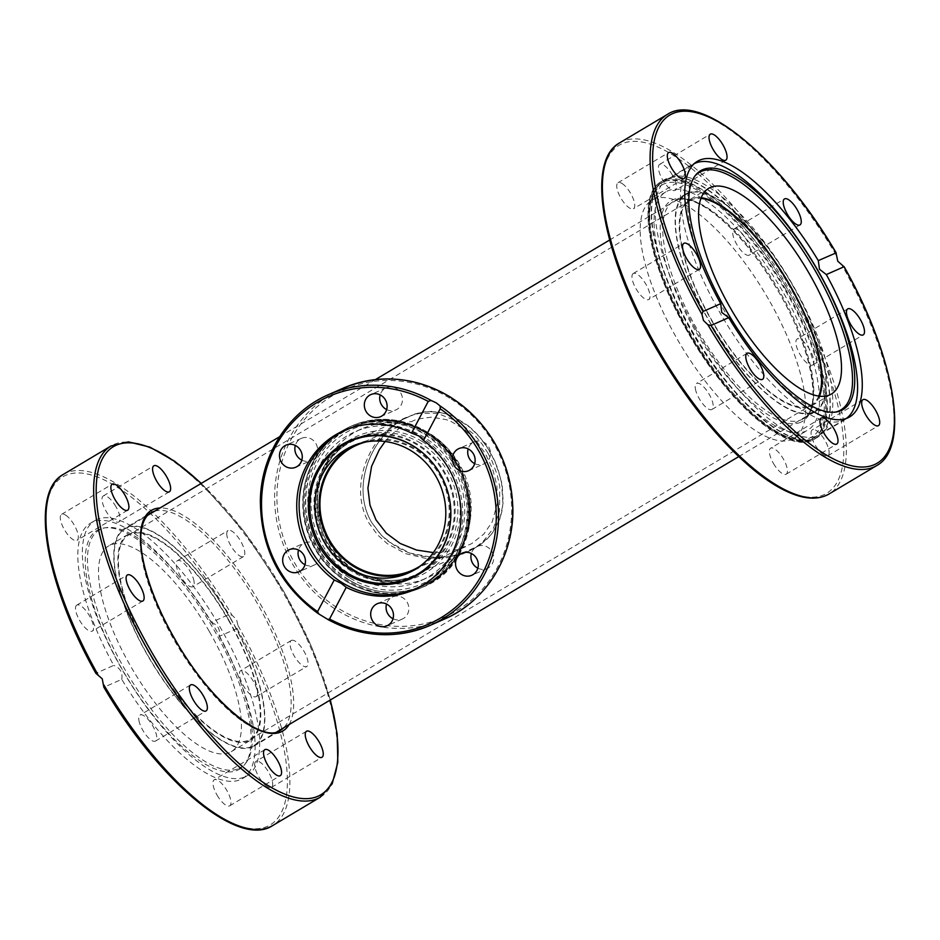 <?xml version="1.0" encoding="UTF-8"?>
<svg xmlns="http://www.w3.org/2000/svg" width="940" height="940" viewBox="0 0 940 940"><rect width="100%" height="100%" fill="white"/><g stroke="black" fill="none" stroke-linecap="round" stroke-linejoin="round"><path stroke-width="0.7" stroke-dasharray="4.7 3.53" d="M792.091 284.456A126.066 44.979 -120.8 0 1 815.215 411.027A126.066 44.979 -120.8 0 1 709.265 321.01A126.066 44.979 -120.8 0 1 686.141 194.439A126.066 44.979 -120.8 0 1 792.091 284.456M487.848 452.963L492.102 461.211L497.107 474.524L499.774 486.45L499.516 511.337L493.3 528.491L483.254 541.264L477.074 546.269L469.377 550.875L461.834 554.154L448.345 557.678L425.256 558.301L405.704 553.672L387.257 543.673L377.41 534.719L369.326 523.592C348.634 488.683 367.07 439.944 399.653 420.862L411.673 415.315L419.957 413.259L437.429 413.377L458.697 421.766L474.63 435.02L482.208 444.232L487.848 452.963M147.909 655.544A126.066 44.979 59.2 0 0 253.859 745.561A126.066 44.979 59.2 0 0 230.735 618.99A126.066 44.979 59.2 0 0 124.785 528.973A126.066 44.979 59.2 0 0 147.909 655.544M228.373 620.036A118.863 42.406 -120.8 0 1 250.169 739.369A118.863 42.406 -120.8 0 1 150.282 654.499A118.863 42.406 -120.8 0 1 128.475 535.154A118.863 42.406 -120.8 0 1 228.373 620.036M371.7 522.546L380.559 534.496L387.868 541.217L409.723 553.072L433.117 557.514L451.341 556.398L461.293 554.024L470.916 550.276L480.293 544.777L487.085 539.102L492.654 532.674L499.88 518.856L502.971 504.31L501.502 481.304L494.91 461.129L485.815 444.937L478.213 435.232L471.293 428.311L452.575 416.021L438.04 411.826L423.693 411.861L414.411 414.082L402.626 419.546C369.984 438.78 350.949 487.343 371.7 522.546L381.934 535.918L396.48 547.057L408.43 552.614L415.233 554.764L422.413 556.339L441.941 557.467L460.106 554.377L469.847 550.769L481.115 544.189L491.456 534.237L499.739 519.268L502.042 510.843L503.159 501.819L502.183 485.005L497.707 468.014L490.21 451.917L480.751 438.204L468.649 426.043L454.948 417.137L447.299 414L431.401 411.332L416.82 413.341L402.626 419.546C370.078 438.569 350.926 487.531 371.7 522.546M818.728 396.104A118.863 42.406 -120.8 0 1 811.525 404.846A118.863 42.406 -120.8 0 1 711.627 319.964A118.863 42.406 -120.8 0 1 689.831 200.631A118.863 42.406 -120.8 0 1 700.946 198.446M325.322 543.014A73.837 68.914 66.2 0 1 354.756 440.155A73.837 68.914 66.2 0 1 443.833 472.385A73.837 68.914 66.2 0 1 414.387 575.256A73.837 68.914 66.2 0 1 325.322 543.014M420.403 565.904A68.432 63.873 -113.8 0 0 439.497 474.97A68.432 63.873 -113.8 0 0 365.719 442.012M385.095 441.506L390.511 435.443L401.779 426.196L416.69 419.181L431.683 417.125L446.277 419.675L451.529 421.707L464.689 429.697L476.345 440.93L485.346 453.585L492.619 468.931L496.849 485.157L497.424 503.206L492.196 521.935L483.806 534.073L471.786 543.59L458.121 549.512L440.449 552.556L433.363 552.591M846.106 418.57A148.403 52.946 -120.8 0 1 845.013 419.264A148.403 52.946 -120.8 0 1 842.957 420.333A148.403 52.946 -120.8 0 1 720.298 313.302A148.403 52.946 -120.8 0 1 693.074 164.312A148.403 52.946 -120.8 0 1 694.202 163.689M694.731 176.274A138.25 49.315 59.2 0 0 694.073 177.096A138.25 49.315 59.2 0 0 724.634 311.234A138.25 49.315 59.2 0 0 834.238 412.308A138.25 49.315 59.2 0 0 835.272 412.108M819.504 396.198A119.768 42.723 -120.8 0 1 811.984 405.61A119.768 42.723 -120.8 0 1 810.327 406.468A119.768 42.723 -120.8 0 1 712.649 322.361A119.768 42.723 -120.8 0 1 689.361 199.856A119.768 42.723 -120.8 0 1 691.029 198.998A119.768 42.723 -120.8 0 1 701.216 197.729M687.622 193.064A126.606 45.167 -120.8 0 1 790.881 281.988A126.606 45.167 -120.8 0 1 815.497 411.497A126.606 45.167 -120.8 0 1 813.735 412.402A126.606 45.167 -120.8 0 1 710.476 323.478A126.606 45.167 -120.8 0 1 685.859 193.969A126.606 45.167 -120.8 0 1 687.622 193.064M782.35 290.895A138.673 49.468 59.2 0 0 665.79 191.889A138.673 49.468 59.2 0 0 691.252 331.103A138.673 49.468 59.2 0 0 807.812 430.12A138.673 49.468 59.2 0 0 782.35 290.895M768.485 299.167A138.673 49.468 59.2 0 0 651.914 200.161A138.673 49.468 59.2 0 0 677.376 339.375A138.673 49.468 59.2 0 0 793.936 438.381A138.673 49.468 59.2 0 0 768.485 299.167M785.699 289.414A148.755 53.063 59.2 0 0 660.667 183.206A148.755 53.063 59.2 0 0 687.974 332.548A148.755 53.063 59.2 0 0 813.018 438.757A148.755 53.063 59.2 0 0 785.699 289.414M785.664 289.438A148.755 53.063 59.2 0 0 660.632 183.23A148.755 53.063 59.2 0 0 687.939 332.572A148.755 53.063 59.2 0 0 812.971 438.78A148.755 53.063 59.2 0 0 785.664 289.438M672.417 175.134A15.134 5.393 59.2 0 0 659.704 164.336A15.134 5.393 59.2 0 0 662.477 179.528A15.134 5.393 59.2 0 0 675.202 190.326A15.134 5.393 59.2 0 0 672.417 175.134M750.496 249.793A15.134 5.393 59.2 0 0 743.164 234.788A15.134 5.393 59.2 0 0 733.905 229.078A15.134 5.393 59.2 0 0 732.812 234.354A15.134 5.393 59.2 0 0 740.133 249.359A15.134 5.393 59.2 0 0 749.391 255.069A15.134 5.393 59.2 0 0 750.496 249.793M812.418 365.143A15.134 5.393 59.2 0 0 812.63 365.026A15.134 5.393 59.2 0 0 809.681 349.551A15.134 5.393 59.2 0 0 797.343 338.929A15.134 5.393 59.2 0 0 797.132 339.035A15.134 5.393 59.2 0 0 800.081 354.509A15.134 5.393 59.2 0 0 812.418 365.143M821.924 453.62A15.134 5.393 59.2 0 0 827.846 455.794A15.134 5.393 59.2 0 0 827.47 445.513A15.134 5.393 59.2 0 0 818.293 431.989A15.134 5.393 59.2 0 0 812.36 429.803A15.134 5.393 59.2 0 0 812.748 440.096A15.134 5.393 59.2 0 0 821.924 453.62M773.432 463.408A15.134 5.393 59.2 0 0 786.145 474.207A15.134 5.393 59.2 0 0 783.373 459.014A15.134 5.393 59.2 0 0 770.659 448.216A15.134 5.393 59.2 0 0 773.432 463.408M695.365 388.761A15.134 5.393 59.2 0 0 702.685 403.754A15.134 5.393 59.2 0 0 711.944 409.464A15.134 5.393 59.2 0 0 713.049 404.188A15.134 5.393 59.2 0 0 705.717 389.184A15.134 5.393 59.2 0 0 696.458 383.473A15.134 5.393 59.2 0 0 695.365 388.761M633.442 273.399A15.134 5.393 59.2 0 0 633.231 273.517A15.134 5.393 59.2 0 0 636.168 288.991A15.134 5.393 59.2 0 0 648.506 299.613A15.134 5.393 59.2 0 0 648.718 299.507A15.134 5.393 59.2 0 0 645.78 284.033A15.134 5.393 59.2 0 0 633.442 273.399M623.937 184.922A15.134 5.393 59.2 0 0 618.003 182.748A15.134 5.393 59.2 0 0 618.391 193.029A15.134 5.393 59.2 0 0 627.567 206.553A15.134 5.393 59.2 0 0 633.49 208.739A15.134 5.393 59.2 0 0 633.114 198.446A15.134 5.393 59.2 0 0 623.937 184.922M695.165 328.26A148.755 53.063 -120.8 0 1 667.87 178.905A148.755 53.063 -120.8 0 1 669.938 177.848A148.755 53.063 -120.8 0 1 672.934 176.802A148.755 53.063 -120.8 0 1 792.89 285.125A148.755 53.063 -120.8 0 1 824.451 431.037A148.755 53.063 -120.8 0 1 820.185 434.48A148.755 53.063 -120.8 0 1 818.117 435.549A148.755 53.063 -120.8 0 1 695.165 328.26M356.413 426.337A86.633 80.852 66.2 0 1 419.569 435.913A86.633 80.852 66.2 0 1 453.068 553.578A86.633 80.852 66.2 0 1 425.714 583.341M450.413 505.227A74.671 69.689 -113.8 0 0 450.401 505.086A74.671 69.689 -113.8 0 0 430.873 460.835A74.671 69.689 -113.8 0 0 430.779 460.729M354.462 445.255A69.337 64.719 66.2 0 1 356.577 444.268A69.337 64.719 66.2 0 1 415.492 448.956A69.337 64.719 66.2 0 1 450.048 512.911A69.337 64.719 66.2 0 1 412.566 571.132A69.337 64.719 66.2 0 1 410.428 572.037M351.243 571.027A74.742 69.76 66.2 0 1 314.007 502.089A74.742 69.76 66.2 0 1 354.392 439.332A74.742 69.76 66.2 0 1 417.901 444.373A74.742 69.76 66.2 0 1 455.148 513.322A74.742 69.76 66.2 0 1 414.752 576.079A74.742 69.76 66.2 0 1 351.243 571.027M351.584 575.21A81.404 75.975 -113.8 0 0 420.756 580.72A81.404 75.975 -113.8 0 0 464.748 512.359A81.404 75.975 -113.8 0 0 424.187 437.276A81.404 75.975 -113.8 0 0 355.014 431.765A81.404 75.975 -113.8 0 0 311.022 500.127A81.404 75.975 -113.8 0 0 351.584 575.21M357.976 572.389A81.404 75.975 -113.8 0 0 427.148 577.9A81.404 75.975 -113.8 0 0 471.14 509.539A81.404 75.975 -113.8 0 0 430.579 434.456A81.404 75.975 -113.8 0 0 361.406 428.946A81.404 75.975 -113.8 0 0 317.414 497.307A81.404 75.975 -113.8 0 0 357.976 572.389M349.081 579.945A86.985 81.181 -113.8 0 0 416.103 588.475A86.985 81.181 -113.8 0 1 349.093 579.945A86.985 81.181 -113.8 0 1 305.723 503.629A86.985 81.181 -113.8 0 1 346.143 429.98A86.985 81.181 -113.8 0 0 305.747 503.617A86.985 81.181 -113.8 0 0 349.093 579.945M418.441 587.664A86.985 81.181 -113.8 0 0 423 585.832A86.985 81.181 -113.8 0 0 470.012 512.782A86.985 81.181 -113.8 0 0 426.666 432.553A86.985 81.181 -113.8 0 0 352.747 426.666A86.985 81.181 -113.8 0 0 348.329 428.793A86.985 81.181 -113.8 0 1 352.759 426.666L352.747 426.666A86.985 81.181 -113.8 0 1 426.678 432.541A86.985 81.181 -113.8 0 1 470.024 512.77A86.985 81.181 -113.8 0 1 423.012 585.82A86.985 81.181 -113.8 0 1 418.453 587.664M477.849 568.183A12.067 11.257 -113.8 0 0 487.167 568.489A12.067 11.257 -113.8 0 0 493.688 558.348A12.067 11.257 -113.8 0 0 487.672 547.221A12.067 11.257 -113.8 0 0 477.426 546.41A12.067 11.257 -113.8 0 0 471.363 553.495M393.014 618.743A12.067 11.257 -113.8 0 0 402.332 619.037A12.067 11.257 -113.8 0 0 408.853 608.227A12.067 11.257 -113.8 0 0 392.579 596.959A12.067 11.257 -113.8 0 0 386.528 604.056M304.983 564.717A12.067 11.257 -113.8 0 0 314.312 565.022A12.067 11.257 -113.8 0 0 315.452 564.435A12.067 11.257 -113.8 0 0 319.447 548.807A12.067 11.257 -113.8 0 0 304.56 542.944A12.067 11.257 -113.8 0 0 303.432 543.532A12.067 11.257 -113.8 0 0 298.509 550.029M301.811 460.142A12.067 11.257 -113.8 0 0 311.128 460.436A12.067 11.257 -113.8 0 0 317.649 450.307A12.067 11.257 -113.8 0 0 311.634 439.18A12.067 11.257 -113.8 0 0 301.387 438.357A12.067 11.257 -113.8 0 0 295.325 445.443M386.646 409.582A12.067 11.257 -113.8 0 0 395.963 409.875A12.067 11.257 -113.8 0 0 402.485 399.065A12.067 11.257 -113.8 0 0 386.223 387.797A12.067 11.257 -113.8 0 0 380.16 394.894M474.665 463.608A12.067 11.257 -113.8 0 0 483.983 463.902A12.067 11.257 -113.8 0 0 485.122 463.314A12.067 11.257 -113.8 0 0 489.129 447.698A12.067 11.257 -113.8 0 0 474.242 441.823A12.067 11.257 -113.8 0 0 473.102 442.411A12.067 11.257 -113.8 0 0 468.179 448.909M346.813 429.369A86.985 81.181 66.2 0 1 349.809 427.97A86.985 81.181 66.2 0 1 423.717 433.845A86.985 81.181 66.2 0 1 457.357 552.003A86.985 81.181 66.2 0 1 420.051 587.124A86.985 81.181 66.2 0 1 417.007 588.393M412.155 590.097A86.985 81.181 66.2 0 1 358.399 587.488A86.985 81.181 66.2 0 1 346.132 581.249A86.985 81.181 66.2 0 1 307.991 473.278A86.985 81.181 66.2 0 1 312.503 463.091A86.985 81.181 66.2 0 1 342.289 431.801M211.206 622.386C217.786 624.724 220.465 629.377 219.232 636.345L236.998 628.496L238.02 625.57L236.528 619.519L232.074 615.218L228.972 614.548L211.206 622.386A148.579 53.004 59.2 0 0 92.484 522.182A148.579 53.004 59.2 0 0 90.428 523.239A148.579 53.004 59.2 0 0 113.74 665.402L95.974 673.252A202.605 72.274 59.2 0 1 65.577 475.382A202.605 72.274 59.2 0 1 228.972 614.548M237.468 770.271A139.038 49.597 59.2 0 0 244.635 764.584A139.038 49.597 59.2 0 0 210.83 624.454A139.038 49.597 59.2 0 0 103.659 528.033A139.038 49.597 59.2 0 0 98.97 529.408A139.038 49.597 59.2 0 0 122.552 669.997A139.038 49.597 59.2 0 0 237.468 770.271M238.819 768.556A138.25 49.315 59.2 0 0 245.928 762.904A138.25 49.315 59.2 0 0 212.322 623.561A138.25 49.315 59.2 0 0 105.762 527.692A138.25 49.315 59.2 0 0 101.097 529.056A138.25 49.315 59.2 0 0 124.538 668.845A138.25 49.315 59.2 0 0 238.819 768.556M97.008 519.479A148.579 53.004 59.2 0 0 94.952 520.548A148.579 53.004 59.2 0 0 123.833 672.523A148.579 53.004 59.2 0 0 245.011 776.875A148.579 53.004 59.2 0 0 247.067 775.817A148.579 53.004 59.2 0 0 218.186 623.831A148.579 53.004 59.2 0 0 97.008 519.479M216.999 795.005A15.134 5.393 59.2 0 0 229.713 805.803A15.134 5.393 59.2 0 0 226.928 790.622A15.134 5.393 59.2 0 0 214.214 779.824A15.134 5.393 59.2 0 0 216.999 795.005M265.48 785.229A15.134 5.393 59.2 0 0 271.413 787.403A15.134 5.393 59.2 0 0 271.026 777.11A15.134 5.393 59.2 0 0 261.849 763.597A15.134 5.393 59.2 0 0 255.915 761.412A15.134 5.393 59.2 0 0 256.303 771.705A15.134 5.393 59.2 0 0 265.48 785.229M138.92 720.357A15.134 5.393 59.2 0 0 146.252 735.362A15.134 5.393 59.2 0 0 155.511 741.073A15.134 5.393 59.2 0 0 156.604 735.785A15.134 5.393 59.2 0 0 149.284 720.792A15.134 5.393 59.2 0 0 140.025 715.082A15.134 5.393 59.2 0 0 138.92 720.357M76.998 605.008A15.134 5.393 59.2 0 0 76.786 605.113A15.134 5.393 59.2 0 0 79.736 620.588A15.134 5.393 59.2 0 0 92.073 631.21A15.134 5.393 59.2 0 0 92.273 631.104A15.134 5.393 59.2 0 0 89.335 615.63A15.134 5.393 59.2 0 0 76.998 605.008M67.492 516.53A15.134 5.393 59.2 0 0 61.57 514.345A15.134 5.393 59.2 0 0 61.946 524.638A15.134 5.393 59.2 0 0 71.123 538.162A15.134 5.393 59.2 0 0 77.056 540.336A15.134 5.393 59.2 0 0 76.669 530.043A15.134 5.393 59.2 0 0 67.492 516.53M115.984 506.742A15.134 5.393 59.2 0 0 103.271 495.944A15.134 5.393 59.2 0 0 106.044 511.125A15.134 5.393 59.2 0 0 118.757 521.935A15.134 5.393 59.2 0 0 115.984 506.742M194.051 581.39A15.134 5.393 59.2 0 0 186.719 566.397A15.134 5.393 59.2 0 0 177.46 560.687A15.134 5.393 59.2 0 0 176.368 565.962A15.134 5.393 59.2 0 0 183.7 580.967A15.134 5.393 59.2 0 0 192.959 586.678A15.134 5.393 59.2 0 0 194.051 581.39M226.951 535.812A15.134 5.393 -120.8 0 1 228.056 530.536A15.134 5.393 -120.8 0 1 237.315 536.246A15.134 5.393 -120.8 0 1 244.635 551.251A15.134 5.393 -120.8 0 1 243.542 556.527A15.134 5.393 -120.8 0 1 234.283 550.817A15.134 5.393 -120.8 0 1 226.951 535.812M255.974 696.74A15.134 5.393 59.2 0 0 256.185 696.634A15.134 5.393 59.2 0 0 253.248 681.159A15.134 5.393 59.2 0 0 240.91 670.537A15.134 5.393 59.2 0 0 240.699 670.643A15.134 5.393 59.2 0 0 243.636 686.118A15.134 5.393 59.2 0 0 255.974 696.74M291.494 640.387A15.134 5.393 -120.8 0 1 303.832 651.009A15.134 5.393 -120.8 0 1 306.769 666.484A15.134 5.393 -120.8 0 1 306.558 666.601A15.134 5.393 -120.8 0 1 294.22 655.967A15.134 5.393 -120.8 0 1 291.283 640.493A15.134 5.393 -120.8 0 1 291.494 640.387M236.998 628.496A202.605 72.274 59.2 0 1 267.407 826.366A202.605 72.274 59.2 0 1 103.999 687.199L121.765 679.361A148.579 53.004 59.2 0 0 240.487 779.577A148.579 53.004 59.2 0 0 242.555 778.508A148.579 53.004 59.2 0 0 219.232 636.345M228.667 619.907A119.768 42.723 59.2 0 0 128.016 534.39A119.768 42.723 59.2 0 0 149.977 654.628A119.768 42.723 59.2 0 0 250.639 740.144A119.768 42.723 59.2 0 0 228.667 619.907M209.303 631.445A119.768 42.723 59.2 0 0 108.641 545.928A119.768 42.723 59.2 0 0 130.613 666.166A119.768 42.723 59.2 0 0 231.263 751.695A119.768 42.723 59.2 0 0 209.303 631.445M230.911 618.908A126.606 45.167 59.2 0 0 124.515 528.503A126.606 45.167 59.2 0 0 147.733 655.627A126.606 45.167 59.2 0 0 254.141 746.031A126.606 45.167 59.2 0 0 230.911 618.908M121.765 679.361C122.811 672.476 120.132 667.823 113.74 665.402M399.653 420.862L402.626 419.546M664.333 181.596A148.403 52.946 -120.8 0 1 785.37 285.83A148.403 52.946 -120.8 0 1 814.216 437.617A148.403 52.946 -120.8 0 1 812.16 438.686A148.403 52.946 -120.8 0 1 691.123 334.452A148.403 52.946 -120.8 0 1 662.277 182.666A148.403 52.946 -120.8 0 1 664.333 181.596M663.781 184.017A146.605 52.299 59.2 0 0 688.644 332.255A146.605 52.299 59.2 0 0 809.822 437.981A146.605 52.299 59.2 0 0 784.959 289.743A146.605 52.299 59.2 0 0 663.781 184.017M801.303 419.804A126.606 45.167 59.2 0 0 803.066 418.899A126.606 45.167 59.2 0 0 778.449 289.403A126.606 45.167 59.2 0 0 675.19 200.479A126.606 45.167 59.2 0 0 673.428 201.383A126.606 45.167 59.2 0 0 698.044 330.88A126.606 45.167 59.2 0 0 801.303 419.804M800.763 422.224A128.404 45.813 -120.8 0 1 694.625 329.623A128.404 45.813 -120.8 0 1 672.84 199.774A128.404 45.813 -120.8 0 1 778.978 292.387A128.404 45.813 -120.8 0 1 800.763 422.224M619.73 142.81A204.415 72.921 -120.8 0 1 791.515 288.78A204.415 72.921 -120.8 0 1 829.021 494.005M656.379 348.646A202.605 72.274 59.2 0 0 823.84 494.769A202.605 72.274 59.2 0 0 789.482 289.896A202.605 72.274 59.2 0 0 622.01 143.773A202.605 72.274 59.2 0 0 656.379 348.646M836.212 255.187A204.415 72.921 59.2 0 0 667.423 114.386M688.738 332.043A149.836 53.451 59.2 0 0 812.595 440.108A149.836 53.451 59.2 0 0 814.663 439.027A149.836 53.451 59.2 0 0 787.18 288.592A149.836 53.451 59.2 0 0 663.323 180.527A149.836 53.451 59.2 0 0 661.255 181.596A149.836 53.451 59.2 0 0 688.738 332.043M666.014 178.929A149.836 53.451 59.2 0 0 663.934 179.998A149.836 53.451 59.2 0 0 691.417 330.434A149.836 53.451 59.2 0 0 815.274 438.51A149.836 53.451 59.2 0 0 817.354 437.429A149.836 53.451 59.2 0 0 789.859 286.994A149.836 53.451 59.2 0 0 666.014 178.929M691.734 330.257A149.789 53.439 59.2 0 0 815.544 438.287A149.789 53.439 59.2 0 0 821.913 433.74A149.789 53.439 59.2 0 0 790.141 286.817A149.789 53.439 59.2 0 0 669.351 177.742A149.789 53.439 59.2 0 0 666.331 178.788A149.789 53.439 59.2 0 0 691.734 330.257M876.715 465.582A204.415 72.921 59.2 0 0 842.158 265.538M348.658 579.898A86.633 80.852 66.2 0 1 305.5 499.998A86.633 80.852 66.2 0 1 352.312 427.254A86.633 80.852 66.2 0 1 425.926 433.105A86.633 80.852 66.2 0 1 469.095 513.005A86.633 80.852 66.2 0 1 422.272 585.749A86.633 80.852 66.2 0 1 348.658 579.898M350.056 578.112A84.823 79.171 -113.8 0 0 458.509 549.583A84.823 79.171 -113.8 0 0 425.714 434.374A84.823 79.171 -113.8 0 0 317.262 462.891A84.823 79.171 -113.8 0 0 350.056 578.112M420.627 443.175A74.742 69.76 -113.8 0 0 357.118 438.122A74.742 69.76 -113.8 0 0 316.721 500.891A74.742 69.76 -113.8 0 0 353.969 569.828A74.742 69.76 -113.8 0 0 417.478 574.88A74.742 69.76 -113.8 0 0 457.862 512.112A74.742 69.76 -113.8 0 0 420.627 443.175M422.025 441.389A76.54 71.44 66.2 0 1 451.611 545.353A76.54 71.44 66.2 0 1 353.757 571.097A76.54 71.44 66.2 0 1 324.159 467.133A76.54 71.44 66.2 0 1 422.025 441.389M444.585 619.014A126.066 117.665 66.2 0 1 337.46 610.495A126.066 117.665 66.2 0 1 274.644 494.217A126.066 117.665 66.2 0 1 342.783 388.349M449.696 398.137A124.268 115.984 -113.8 0 0 290.812 439.92A124.268 115.984 -113.8 0 0 338.858 608.709A124.268 115.984 -113.8 0 0 497.742 566.926A124.268 115.984 -113.8 0 0 449.696 398.137M327.813 619.425A126.066 117.665 -113.8 0 0 328.565 619.836M426.69 431.836A88.066 82.191 -113.8 0 0 351.854 425.879A88.066 82.191 -113.8 0 0 314.089 461.446A88.066 82.191 -113.8 0 0 348.141 581.061A88.066 82.191 -113.8 0 0 422.977 587.018A88.066 82.191 -113.8 0 0 460.741 551.451A88.066 82.191 -113.8 0 0 426.69 431.836M459.637 551.933A88.066 82.191 -113.8 0 0 425.585 432.318A88.066 82.191 -113.8 0 0 350.761 426.361A88.066 82.191 -113.8 0 0 312.997 461.928A88.066 82.191 -113.8 0 0 347.036 581.555A88.066 82.191 -113.8 0 0 421.872 587.5A88.066 82.191 -113.8 0 0 459.637 551.933M425.444 432.412A88.019 82.144 -113.8 0 0 312.914 462.01A88.019 82.144 -113.8 0 0 308.344 472.315A88.019 82.144 -113.8 0 0 346.942 581.566A88.019 82.144 -113.8 0 0 359.35 587.876A88.019 82.144 -113.8 0 0 459.472 551.968A88.019 82.144 -113.8 0 0 425.444 432.412M328.577 394.612A126.066 117.665 -113.8 0 0 260.545 497.812A126.066 117.665 -113.8 0 0 318.813 613.902M238.02 625.57A204.415 72.921 -120.8 0 1 272.577 825.614M320.27 797.191A204.415 72.921 59.2 0 0 282.776 591.953A204.415 72.921 59.2 0 0 110.979 445.995M201.137 483.466A202.605 72.274 -120.8 0 1 283.633 591.354A202.605 72.274 -120.8 0 1 330.222 700.053M254.141 746.031L280.437 730.357A126.606 45.167 -120.8 0 1 174.041 639.94A126.606 45.167 -120.8 0 1 150.811 512.829L124.515 528.503M154.665 511.16A126.606 45.167 -120.8 0 1 257.219 603.233A126.606 45.167 -120.8 0 1 283.751 727.748M289.085 724.564A128.404 45.813 59.2 0 0 259.252 602.117A128.404 45.813 59.2 0 0 160.012 507.976M63.285 474.418A204.415 72.921 -120.8 0 1 232.074 615.218M253.859 745.561L276.76 731.919M738.699 456.629L815.215 411.027M250.169 739.369L811.525 404.846M466.146 552.414L414.387 575.256M406.515 417.313L354.756 440.155M689.831 200.631L128.475 535.154M124.785 528.973L147.686 515.32M279.627 436.689L375.436 379.596M609.625 240.041L686.141 194.439M356.941 445.09L410.345 421.52M465.606 546.751L412.202 570.31M834.238 412.308L836.341 411.967M693.074 164.312L662.277 182.666C654.616 187.459 650.269 196.366 649.235 209.397C648.154 223.685 650.797 241.204 657.166 261.966C664.897 286.712 676.495 312.103 691.969 338.165C730.815 403.953 785.793 451.705 811.995 438.769L845.013 419.264M811.984 405.61L831.36 394.072M685.859 193.969L675.014 200.561C679.467 198.552 685.213 198.716 692.263 201.054C703.002 204.767 715.129 213.121 728.641 226.117C745.138 242.203 760.601 262.154 775.053 285.948C811.479 344.416 823.522 409.781 803.066 418.899L815.497 411.497M708.736 188.305L689.361 199.856M695.377 175.416L694.073 177.096M665.814 191.878L651.937 200.15M659.704 164.336L710.288 134.185M733.905 229.078L784.489 198.928M812.63 365.026L863.214 334.887M827.846 455.794L878.43 425.656M786.145 474.207L836.729 444.056M711.944 409.464L762.54 379.314M633.231 273.517L683.815 243.366M618.003 182.748L668.587 152.597M697.363 161.339L667.87 178.905M824.451 431.037L814.663 439.027C788.848 456.358 728.324 403.871 687.962 332.548C649.011 265.703 635.417 195.45 661.255 181.596L672.934 176.802M820.185 434.48L849.666 416.913M684.085 178.588L633.49 208.739M699.301 269.357L648.718 299.507M747.042 353.322L696.458 383.473M821.243 418.065L770.659 448.216M862.943 399.664L812.36 429.803M847.727 308.896L797.132 339.035M799.975 224.918L749.391 255.069M725.786 160.188L675.19 190.326M793.924 438.393L807.789 430.132M420.627 586.478L422.272 585.749C482.114 563.025 484.453 465.112 426.067 433.093C401.803 418.97 377.222 417.019 352.312 427.254L350.667 427.982M356.577 444.268L352.312 446.147M414.752 576.079L417.478 574.88C396.128 583.658 375.001 581.978 354.098 569.816C303.667 542.157 305.712 457.545 357.118 438.122L354.392 439.332M408.312 573.012L412.566 571.132M420.756 580.72L427.148 577.9M487.167 568.489L471.786 575.268M402.332 619.037L386.951 625.829M314.312 565.022L298.932 571.814M301.387 438.357L286.007 445.149M386.223 387.797L370.842 394.589M474.242 441.823L458.861 448.615M414.023 589.791L420.051 587.124M358.399 587.488L359.35 587.876C380.641 596.265 401.474 596.136 421.872 587.5L422.977 587.018C483.783 563.929 486.168 464.384 426.795 431.824C402.132 417.466 377.152 415.492 351.854 425.879L350.761 426.361C330.633 435.608 316.498 450.93 308.344 472.315L307.991 473.278M349.809 427.97L343.77 430.626M468.602 470.693L483.983 463.902M380.582 416.667L395.963 409.875M295.748 467.227L311.128 460.436M289.179 549.736L304.56 542.944M377.198 603.75L392.579 596.959M462.045 553.19L477.426 546.41M361.406 428.946L355.014 431.765M330.375 699.959L311.634 646.885L283.739 591.319L244.259 531.782L201.301 483.372M244.635 764.584L245.928 762.904M103.659 528.033L105.762 527.692M229.713 805.815L280.296 775.664M271.413 787.403L321.997 757.252M155.511 741.073L206.095 710.922M76.786 605.113L127.37 574.975M61.57 514.345L112.154 484.206M103.271 495.944L153.855 465.794M177.46 560.687L228.056 530.536M256.185 696.634L306.769 666.484M242.555 778.508L247.067 775.817M128.016 534.39L108.641 545.928M231.263 751.695L250.639 740.144M94.952 520.548L90.428 523.239M291.283 640.493L240.699 670.643M243.542 556.527L192.959 586.678M169.341 491.785L118.757 521.935M127.64 510.197L77.056 540.336M142.868 600.966L92.273 631.104M190.608 684.931L140.025 715.082M306.511 731.261L255.915 761.412M264.81 749.673L214.214 779.812"/><path stroke-width="1.41" d="M700.946 198.446A118.863 42.406 -120.8 0 1 789.718 285.502A118.863 42.406 -120.8 0 1 818.728 396.104M365.719 442.012A68.432 63.873 -113.8 0 0 356.941 445.09A68.432 63.873 -113.8 0 0 329.658 540.429A68.432 63.873 -113.8 0 0 412.202 570.31A68.432 63.873 -113.8 0 0 420.403 565.904M433.363 552.591L416.526 550.041L400.181 543.473L386.328 533.203L376.035 519.961L369.996 505.227L367.904 488.119L371.594 466.358L379.267 449.802L385.095 441.506M694.202 163.689A148.403 52.946 -120.8 0 1 695.13 163.243A148.403 52.946 -120.8 0 1 817.788 270.274A148.403 52.946 -120.8 0 1 846.106 418.57M726.103 310.318A139.038 49.597 -120.8 0 1 695.377 175.416A139.038 49.597 -120.8 0 1 817.448 270.003A139.038 49.597 -120.8 0 1 836.341 411.967A139.038 49.597 -120.8 0 1 726.103 310.318M835.272 412.108A138.25 49.315 59.2 0 0 815.462 271.155A138.25 49.315 59.2 0 0 694.731 176.274M701.216 197.729A119.768 42.723 -120.8 0 1 787.379 280.86A119.768 42.723 -120.8 0 1 819.504 396.198M710.393 187.459A119.768 42.723 -120.8 0 1 808.071 271.566A119.768 42.723 -120.8 0 1 831.36 394.072A119.768 42.723 -120.8 0 1 829.691 394.929A119.768 42.723 -120.8 0 1 732.013 310.811A119.768 42.723 -120.8 0 1 708.736 188.305A119.768 42.723 -120.8 0 1 710.393 187.459M713.072 149.378A15.134 5.393 -120.8 0 1 710.288 134.197A15.134 5.393 -120.8 0 1 723.001 144.995A15.134 5.393 -120.8 0 1 725.786 160.176A15.134 5.393 -120.8 0 1 713.072 149.378M783.396 204.215A15.134 5.393 -120.8 0 1 784.489 198.928A15.134 5.393 -120.8 0 1 793.748 204.638A15.134 5.393 -120.8 0 1 801.08 219.643A15.134 5.393 -120.8 0 1 799.975 224.918A15.134 5.393 -120.8 0 1 790.716 219.208A15.134 5.393 -120.8 0 1 783.396 204.215M847.927 308.79A15.134 5.393 -120.8 0 1 860.276 319.412A15.134 5.393 -120.8 0 1 863.214 334.887A15.134 5.393 -120.8 0 1 863.002 334.993A15.134 5.393 -120.8 0 1 850.665 324.37A15.134 5.393 -120.8 0 1 847.727 308.896A15.134 5.393 -120.8 0 1 847.927 308.79M868.877 401.838A15.134 5.393 -120.8 0 1 878.054 415.363A15.134 5.393 -120.8 0 1 878.43 425.656A15.134 5.393 -120.8 0 1 872.508 423.47A15.134 5.393 -120.8 0 1 863.331 409.957A15.134 5.393 -120.8 0 1 862.943 399.664A15.134 5.393 -120.8 0 1 868.877 401.838M833.956 428.875A15.134 5.393 -120.8 0 1 836.729 444.056A15.134 5.393 -120.8 0 1 824.016 433.258A15.134 5.393 -120.8 0 1 821.243 418.065A15.134 5.393 -120.8 0 1 833.956 428.875M763.633 374.038A15.134 5.393 -120.8 0 1 762.54 379.314A15.134 5.393 -120.8 0 1 753.281 373.603A15.134 5.393 -120.8 0 1 745.949 358.61A15.134 5.393 -120.8 0 1 747.042 353.322A15.134 5.393 -120.8 0 1 756.3 359.033A15.134 5.393 -120.8 0 1 763.633 374.038M699.09 269.463A15.134 5.393 -120.8 0 1 686.752 258.841A15.134 5.393 -120.8 0 1 683.815 243.366A15.134 5.393 -120.8 0 1 684.026 243.26A15.134 5.393 -120.8 0 1 696.364 253.882A15.134 5.393 -120.8 0 1 699.301 269.357A15.134 5.393 -120.8 0 1 699.09 269.463M678.151 176.403A15.134 5.393 -120.8 0 1 668.975 162.89A15.134 5.393 -120.8 0 1 668.587 152.597A15.134 5.393 -120.8 0 1 674.52 154.771A15.134 5.393 -120.8 0 1 683.697 168.295A15.134 5.393 -120.8 0 1 684.085 178.588A15.134 5.393 -120.8 0 1 678.151 176.403M720.71 303.679L721.755 312.421L728.735 317.638L711.028 325.452L707.926 324.782L703.473 320.481L701.98 314.43L703.002 311.504L720.71 303.679A148.755 53.063 -120.8 0 1 697.339 161.351A148.755 53.063 -120.8 0 1 818.293 260.615L836.177 252.848C781.093 158.684 701.663 91.533 667.423 114.386A204.415 72.921 59.2 0 0 701.98 314.43M703.002 311.504A202.605 72.274 -120.8 0 1 672.593 113.634A202.605 72.274 -120.8 0 1 836.001 252.801L837.763 261.214L844.026 266.749L826.319 274.562A148.755 53.063 -120.8 0 1 849.69 416.902A148.755 53.063 -120.8 0 1 728.735 317.638M826.319 274.562L819.492 269.275L818.293 260.615M707.926 324.782A204.415 72.921 59.2 0 0 876.715 465.582C910.837 447.17 894.434 355.931 844.085 266.619L844.026 266.749A202.605 72.274 -120.8 0 1 874.423 464.619A202.605 72.274 -120.8 0 1 711.028 325.452M425.714 583.341A86.633 80.852 66.2 0 1 415.915 588.558A86.633 80.852 66.2 0 1 342.313 582.706A86.633 80.852 66.2 0 1 308.813 465.041A86.633 80.852 66.2 0 1 345.967 430.062A86.633 80.852 66.2 0 1 356.413 426.337M442.435 548.455A75.459 70.43 66.2 0 1 345.955 573.835A75.459 70.43 66.2 0 1 316.78 471.339A75.459 70.43 66.2 0 1 430.696 460.635A75.459 70.43 66.2 0 1 450.436 505.356A75.459 70.43 66.2 0 1 442.435 548.455M430.779 460.729A74.671 69.689 -113.8 0 0 318.143 471.422A74.671 69.689 -113.8 0 0 347.013 572.848A74.671 69.689 -113.8 0 0 442.493 547.738A74.671 69.689 -113.8 0 0 450.413 505.227M410.428 572.037A69.337 64.719 66.2 0 1 353.652 566.456A69.337 64.719 66.2 0 1 319.083 503.723A69.337 64.719 66.2 0 1 354.462 445.255M349.398 568.336A69.337 64.719 66.2 0 1 314.841 504.38A69.337 64.719 66.2 0 1 352.312 446.147A69.337 64.719 66.2 0 1 411.238 450.836A69.337 64.719 66.2 0 1 445.783 514.791A69.337 64.719 66.2 0 1 408.312 573.012A69.337 64.719 66.2 0 1 349.398 568.336M418.453 587.664A86.985 81.181 -113.8 0 1 416.115 588.475A86.985 81.181 -113.8 0 0 418.441 587.664M471.363 553.495A12.067 11.257 -113.8 0 0 476.909 567.666A12.067 11.257 -113.8 0 0 477.849 568.183M472.291 554.013A12.067 11.257 66.2 0 1 478.307 565.14A12.067 11.257 66.2 0 1 471.786 575.268A12.067 11.257 66.2 0 1 461.528 574.457A12.067 11.257 66.2 0 1 455.524 563.33A12.067 11.257 66.2 0 1 462.045 553.19A12.067 11.257 66.2 0 1 472.291 554.013M386.528 604.056A12.067 11.257 -113.8 0 0 386.07 607.769A12.067 11.257 -113.8 0 0 393.014 618.743M393.472 615.019A12.067 11.257 66.2 0 1 386.951 625.829A12.067 11.257 66.2 0 1 370.689 614.56A12.067 11.257 66.2 0 1 377.198 603.75A12.067 11.257 66.2 0 1 393.472 615.019M298.509 550.029A12.067 11.257 -113.8 0 0 304.983 564.717M300.06 571.226A12.067 11.257 66.2 0 1 298.932 571.814A12.067 11.257 66.2 0 1 284.045 565.939A12.067 11.257 66.2 0 1 288.051 550.323A12.067 11.257 66.2 0 1 289.179 549.736A12.067 11.257 66.2 0 1 304.066 555.599A12.067 11.257 66.2 0 1 300.06 571.226M295.325 445.443A12.067 11.257 -113.8 0 0 300.87 459.625A12.067 11.257 -113.8 0 0 301.811 460.142M285.49 466.416A12.067 11.257 66.2 0 1 279.486 455.277A12.067 11.257 66.2 0 1 286.007 445.149A12.067 11.257 66.2 0 1 296.253 445.96A12.067 11.257 66.2 0 1 302.269 457.099A12.067 11.257 66.2 0 1 295.748 467.227A12.067 11.257 66.2 0 1 285.49 466.416M380.16 394.894A12.067 11.257 -113.8 0 0 379.701 398.607A12.067 11.257 -113.8 0 0 386.646 409.582M364.321 405.399A12.067 11.257 66.2 0 1 370.842 394.589A12.067 11.257 66.2 0 1 387.104 405.857A12.067 11.257 66.2 0 1 380.582 416.667A12.067 11.257 66.2 0 1 364.321 405.399M457.721 449.203A12.067 11.257 66.2 0 1 458.861 448.615A12.067 11.257 66.2 0 1 473.748 454.478A12.067 11.257 66.2 0 1 469.741 470.106A12.067 11.257 66.2 0 1 468.602 470.693A12.067 11.257 66.2 0 1 453.726 464.818A12.067 11.257 66.2 0 1 457.721 449.203M423.552 440.449L418.876 435.984L411.555 433.082L428.217 401.415L431.155 400.475L436.301 402.872L440.155 405.998L440.214 408.782L423.552 440.449A86.985 81.181 66.2 0 1 460.87 520.29A86.985 81.181 66.2 0 1 414.023 589.791A86.985 81.181 66.2 0 1 346.237 587.336L329.564 619.002L327.813 619.425L318.143 613.55C279.873 585.62 260.615 547.809 260.357 500.139C261.156 454.243 288.615 411.72 328.577 394.612L342.783 388.349A126.066 117.665 66.2 0 1 449.907 396.868A126.066 117.665 66.2 0 1 512.723 513.146A126.066 117.665 66.2 0 1 444.585 619.014L430.391 625.288A126.066 117.665 -113.8 0 0 498.435 522.088A126.066 117.665 -113.8 0 0 440.155 405.998M318.813 613.902L317.567 611.635L334.24 579.98L341.291 583.388L346.237 587.336M417.007 588.393A86.985 81.181 66.2 0 1 412.155 590.097M342.289 431.801A86.985 81.181 66.2 0 1 346.813 429.369M348.329 428.793A86.985 81.181 -113.8 0 0 346.143 429.98A86.985 81.181 -113.8 0 1 348.329 428.793M334.24 579.98A86.985 81.181 66.2 0 1 296.911 500.127A86.985 81.181 66.2 0 1 343.77 430.626A86.985 81.181 66.2 0 1 411.555 433.082M328.565 619.836A126.066 117.665 -113.8 0 0 430.391 625.288C396.292 639.435 362.229 637.579 328.213 619.73L327.813 619.425M468.179 448.909A12.067 11.257 -113.8 0 0 474.665 463.608M97.842 674.462A204.415 72.921 -120.8 0 1 63.285 474.418C29.152 492.83 45.567 584.081 95.915 673.381L102.237 678.786L103.823 687.152C158.919 781.328 238.349 848.468 272.577 825.614A204.415 72.921 -120.8 0 1 103.788 684.814M277.523 760.472A15.134 5.393 -120.8 0 1 280.296 775.664A15.134 5.393 -120.8 0 1 267.583 764.866A15.134 5.393 -120.8 0 1 264.798 749.673A15.134 5.393 -120.8 0 1 277.523 760.472M312.433 733.447A15.134 5.393 -120.8 0 1 321.609 746.971A15.134 5.393 -120.8 0 1 321.997 757.252A15.134 5.393 -120.8 0 1 316.063 755.079A15.134 5.393 -120.8 0 1 306.887 741.554A15.134 5.393 -120.8 0 1 306.511 731.261A15.134 5.393 -120.8 0 1 312.433 733.447M207.188 705.646A15.134 5.393 -120.8 0 1 206.095 710.922A15.134 5.393 -120.8 0 1 196.836 705.212A15.134 5.393 -120.8 0 1 189.504 690.207A15.134 5.393 -120.8 0 1 190.608 684.931A15.134 5.393 -120.8 0 1 199.868 690.641A15.134 5.393 -120.8 0 1 207.188 705.646M142.657 601.071A15.134 5.393 -120.8 0 1 130.319 590.449A15.134 5.393 -120.8 0 1 127.37 574.975A15.134 5.393 -120.8 0 1 127.582 574.857A15.134 5.393 -120.8 0 1 139.919 585.491A15.134 5.393 -120.8 0 1 142.868 600.966A15.134 5.393 -120.8 0 1 142.657 601.071M121.707 508.011A15.134 5.393 -120.8 0 1 112.53 494.487A15.134 5.393 -120.8 0 1 112.154 484.206A15.134 5.393 -120.8 0 1 118.076 486.38A15.134 5.393 -120.8 0 1 127.252 499.904A15.134 5.393 -120.8 0 1 127.64 510.197A15.134 5.393 -120.8 0 1 121.707 508.011M156.628 480.986A15.134 5.393 -120.8 0 1 153.855 465.794A15.134 5.393 -120.8 0 1 166.568 476.592A15.134 5.393 -120.8 0 1 169.341 491.785A15.134 5.393 -120.8 0 1 156.628 480.986M876.715 465.582L829.021 494.005A204.415 72.921 -120.8 0 1 657.225 348.047A204.415 72.921 -120.8 0 1 619.73 142.81L667.423 114.386M440.214 408.782A124.268 115.984 66.2 0 1 482.361 573.717A124.268 115.984 66.2 0 1 329.564 619.002M317.567 611.635A124.268 115.984 66.2 0 1 275.432 446.712A124.268 115.984 66.2 0 1 428.217 401.415M431.155 400.475A126.066 117.665 -113.8 0 0 328.577 394.612M201.301 483.372L174.629 461.211L149.965 447.135L128.428 441.87L110.979 445.995A204.415 72.921 59.2 0 0 148.485 651.22A204.415 72.921 59.2 0 0 320.27 797.191L272.577 825.614M330.222 700.053A202.605 72.274 -120.8 0 1 292.505 796.721A202.605 72.274 -120.8 0 1 150.518 650.104A202.605 72.274 -120.8 0 1 99.252 466.616A202.605 72.274 -120.8 0 1 201.137 483.466M283.751 727.748A126.606 45.167 -120.8 0 1 280.437 730.357C262.366 744.351 209.068 700.617 175.005 639.306C150.811 597.699 137.275 552.697 141.529 529.455C142.986 521.124 146.076 515.578 150.811 512.829A126.606 45.167 -120.8 0 1 154.665 511.16M160.012 507.976A128.404 45.813 59.2 0 0 174.887 639.341A128.404 45.813 59.2 0 0 289.085 724.564M276.76 731.919L738.699 456.629M147.686 515.32L279.627 436.689M375.436 379.596L609.625 240.041M829.021 494.005C818.658 499.927 805.521 499.493 789.588 492.689C778.496 487.93 766.605 480.399 753.939 470.082C719.053 440.978 686.494 400.511 656.261 348.681C603.104 257.501 584.586 161.598 619.73 142.81M350.667 427.982L345.967 430.062M420.627 586.478L415.915 588.558M342.783 388.349C378.985 373.474 414.74 376.317 450.048 396.856C489.599 423 510.526 460.024 512.841 507.917C514.121 555.822 486.238 601.248 444.585 619.014M320.27 797.191L332.196 783.807L337.824 762.352L337.178 733.976L330.375 699.959M110.979 445.995L63.285 474.418"/></g></svg>
